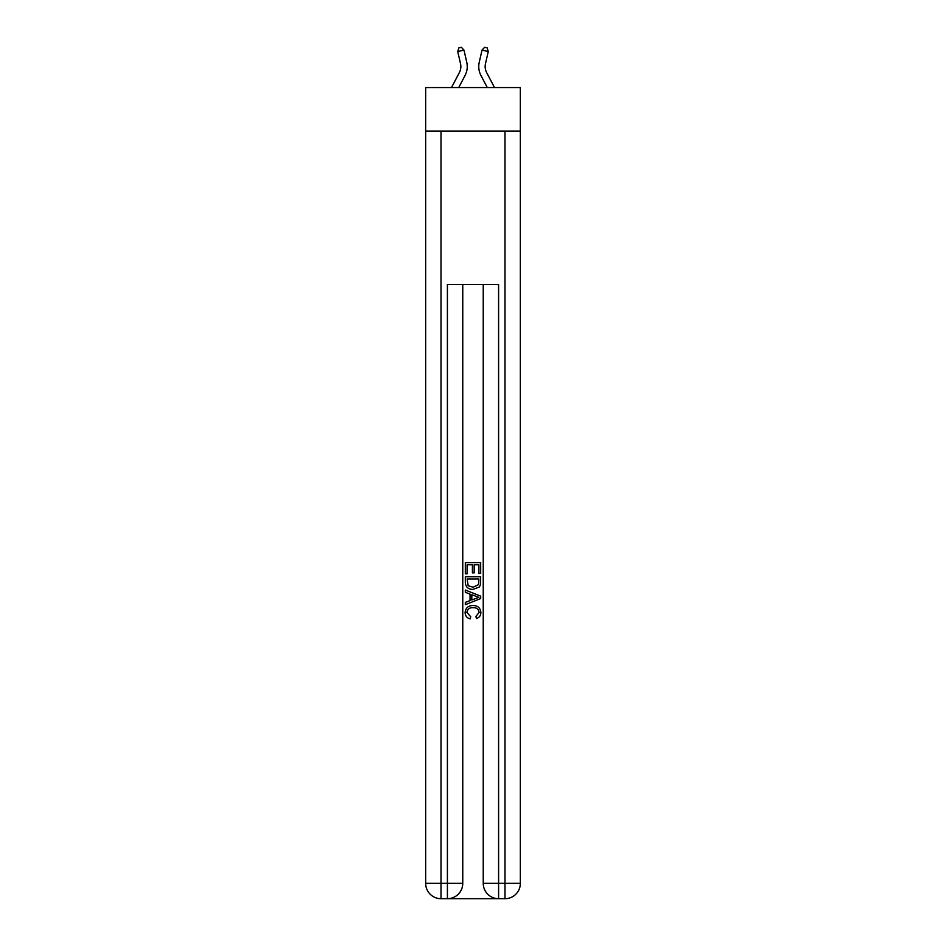 <?xml version="1.0" encoding="UTF-8"?>
<svg xmlns="http://www.w3.org/2000/svg" width="946" height="946" viewBox="0 0 946 946"><rect width="100%" height="100%" fill="white"/><g stroke="black" fill="none" stroke-linecap="round" stroke-linejoin="round"><path stroke-width="1.42" d="M520.335 131.056L520.335 87.564L425.665 87.564L425.665 131.056L520.335 131.056L520.335 883.351L504.987 883.351L504.987 131.056M451.502 87.564L459.389 72.511A12.795 12.795 -30.7 0 0 460.525 63.737L457.746 51.533L458.881 47.868L461.376 47.3L463.989 50.114L466.768 62.318A19.192 19.192 143.6 0 1 465.054 75.479L458.727 87.564L465.054 75.479M494.498 87.564L486.611 72.511A12.795 12.795 30.7 0 1 485.475 63.737L488.254 51.533L482.011 50.114L479.232 62.318A19.192 19.192 -143.6 0 0 480.946 75.479L487.273 87.564L480.946 75.479M448.558 898.7L497.442 898.7M441.013 131.056L441.013 883.351L447.411 883.351L447.411 898.7A15.349 15.349 0 0 0 462.76 883.351L462.76 284.592L462.76 883.351A15.349 15.349 0 0 1 447.411 898.7L441.013 898.7A15.349 15.349 0 0 1 425.665 883.351L425.665 131.056M498.589 898.7L498.589 883.351L483.24 883.351A15.349 15.349 0 0 0 498.589 898.7L504.987 898.7L504.987 883.351L498.589 883.351L498.589 284.592L447.411 284.592L447.411 883.351L462.76 883.351M483.24 883.351L483.24 284.592M504.987 898.7A15.349 15.349 0 0 0 520.335 883.351M465.326 573.832L465.326 562.61L480.674 562.61L480.674 573.442L478.901 573.442L478.901 564.774L474.183 564.774L474.183 572.85L472.409 572.85L472.409 564.774L467.099 564.774L467.099 573.832L465.326 573.832M465.326 582.287L465.326 576.788L480.674 576.788L480.45 584.746L479.362 586.981L473.083 589.382C468.175 589.405 465.586 587.028 465.326 582.287M467.099 578.952L468.175 585.74L473.118 587.218L478.593 584.593L478.901 578.952L467.099 578.952M465.326 592.338L465.326 590.032L480.674 596.134L480.674 598.57L465.326 604.671L465.326 602.365L470.044 600.627L470.044 594.076L465.326 592.338M476.075 596.299L471.818 594.727L471.818 599.977L478.901 597.352L476.075 596.299M466.898 612.429L470.741 616.745L470.233 618.909C466.981 618.057 465.278 615.964 465.125 612.641C465.538 607.923 468.199 605.546 473.118 605.523C477.836 605.617 480.414 607.982 480.875 612.594C480.793 615.633 479.303 617.596 476.406 618.507L475.944 616.343L479.102 612.488C478.652 609.165 476.654 607.568 473.118 607.687C469.535 607.498 467.454 609.082 466.898 612.429M459.389 72.511A12.795 12.795 -36.4 0 0 460.525 63.737A12.795 12.795 -36.4 0 1 459.389 72.511A12.795 12.795 -36.4 0 0 460.525 63.737A12.795 12.795 -36.4 0 1 459.389 72.511A12.795 12.795 -36.4 0 0 460.525 63.737A12.795 12.795 -36.4 0 1 459.389 72.511A12.795 12.795 -36.4 0 0 460.525 63.737M457.746 51.533L463.989 50.114L466.768 62.318M486.611 72.511A12.795 12.795 36.4 0 1 485.475 63.737A12.795 12.795 36.4 0 0 486.611 72.511A12.795 12.795 36.4 0 1 485.475 63.737A12.795 12.795 36.4 0 0 486.611 72.511A12.795 12.795 36.4 0 1 485.475 63.737A12.795 12.795 36.4 0 0 486.611 72.511A12.795 12.795 36.4 0 1 485.475 63.737M488.254 51.533L487.119 47.868L484.624 47.3L482.011 50.114L479.232 62.318M441.013 898.7L441.013 883.351L425.665 883.351"/></g></svg>
